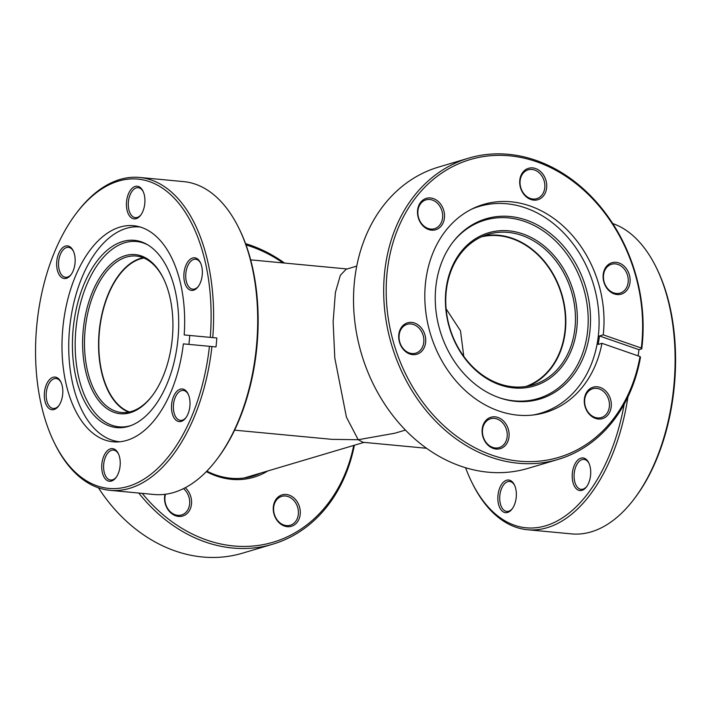 <?xml version="1.0" encoding="UTF-8"?>
<svg xmlns="http://www.w3.org/2000/svg" width="711" height="711" viewBox="0 0 711 711"><rect width="100%" height="100%" fill="white"/><g stroke="black" fill="none" stroke-linecap="round" stroke-linejoin="round"><path stroke-width="1.07" d="M129.438 411.98A78.121 43.727 95.4 0 1 99.176 334.508A78.121 43.727 95.4 0 1 140.547 258.831A78.121 43.727 95.4 0 1 143.96 258.049M525.82 386.508A78.121 63.146 73.5 0 0 563.965 304.788A78.121 63.146 73.5 0 0 498.571 235.697A78.121 63.146 73.5 0 0 481.374 236.879M356.744 266.101L346.15 269.247L340.338 275.29L335.396 292.461L333.13 321.763L334.792 358.042L346.426 417.153L358.202 439.727L363.045 442.286L426.573 448.277M405.448 430.066L394.854 433.221L358.202 439.727L332.01 439.354L234.594 430.155M446.108 308.823L460.479 330.793L463.785 356.362M497.851 499.086A16.389 9.172 95.4 0 1 503.85 481.8A16.389 9.172 95.4 0 1 514.409 484.893A16.389 9.172 95.4 0 1 516.346 493.594A16.389 9.172 95.4 0 1 512.133 508.952A16.389 9.172 95.4 0 1 497.851 499.086M514.657 485.444A15.038 8.416 -84.6 0 0 509.627 481.471A15.038 8.416 -84.6 0 0 499.726 498.971A15.038 8.416 -84.6 0 0 506.801 511.422A15.038 8.416 -84.6 0 0 512.489 508.463M572.213 477.001A16.389 9.172 95.4 0 1 578.212 459.706A16.389 9.172 95.4 0 1 588.761 462.808A16.389 9.172 95.4 0 1 590.708 471.509A16.389 9.172 95.4 0 1 586.486 486.866A16.389 9.172 95.4 0 1 572.213 477.001M589.01 463.35A15.038 8.416 -84.6 0 0 583.98 459.386A15.038 8.416 -84.6 0 0 574.079 476.877A15.038 8.416 -84.6 0 0 581.154 489.337A15.038 8.416 -84.6 0 0 586.842 486.377M465.572 467.714A155.336 86.946 -84.6 0 0 471.517 481.667A155.336 86.946 -84.6 0 0 555.869 521.67A155.336 86.946 -84.6 0 0 624.196 404.177M627.92 396.951A157.131 87.96 95.4 0 1 527.473 529.731A157.131 87.96 95.4 0 1 472.202 483.062L471.517 481.667M656.351 267.683L657.026 269.069A155.336 86.946 95.4 0 1 675.45 351.554A155.336 86.946 95.4 0 1 635.501 497.149L634.576 498.384A157.131 87.96 -84.6 0 0 674.979 351.11A157.131 87.96 -84.6 0 0 656.351 267.683A157.131 87.96 -84.6 0 0 612.678 223.53M527.473 529.731L571.546 533.89A157.131 87.96 -84.6 0 0 634.576 498.384M267.736 470.984A87.542 70.771 -106.5 0 1 206.35 471.624M206.848 471.117A86.2 69.678 73.5 0 0 252.681 476.157A86.2 69.678 73.5 0 0 260.821 473.037M185.251 487.728A16.389 13.242 -106.5 0 1 191.579 501.593A16.389 13.242 -106.5 0 1 178.568 516.426A16.389 13.242 -106.5 0 1 164.543 499.042A16.389 13.242 -106.5 0 1 164.996 494.323M165.521 494.252A15.038 12.158 73.5 0 0 164.89 499.371A15.038 12.158 73.5 0 0 181.581 514.96A15.038 12.158 73.5 0 0 189.713 501.717A15.038 12.158 73.5 0 0 183.482 488.635M300.291 511.858A16.389 13.242 -106.5 0 1 287.271 526.682A16.389 13.242 -106.5 0 1 273.246 509.307A16.389 13.242 -106.5 0 1 286.266 494.474A16.389 13.242 -106.5 0 1 300.291 511.858M273.602 509.636A15.038 12.158 73.5 0 0 290.292 525.225A15.038 12.158 73.5 0 0 298.416 511.973A15.038 12.158 73.5 0 0 281.725 496.385A15.038 12.158 73.5 0 0 273.602 509.636M283.014 262.919A155.336 125.571 73.5 0 0 246.024 244.94M245.544 243.624A157.131 127.02 -106.5 0 1 284.542 263.061M142.209 493.363A155.336 125.571 73.5 0 0 353.731 445.433M354.38 445.246A157.131 127.02 -106.5 0 1 272.624 544.226A157.131 127.02 -106.5 0 1 138.761 493.043M98.447 487.817A157.131 127.02 73.5 0 0 242.478 553.185L272.624 544.226M139.836 226.969L140.191 227.005A107.859 60.373 -84.6 0 0 139.836 226.969A107.859 60.373 -84.6 0 0 82.689 275.788A107.859 60.373 -84.6 0 0 119.564 441.735A107.859 60.373 -84.6 0 0 119.928 441.771L119.564 441.735M163.646 278.872A78.566 43.975 -84.6 0 0 136.263 256.058A78.566 43.975 -84.6 0 0 94.643 291.617A78.566 43.975 -84.6 0 0 121.501 412.496A78.566 43.975 -84.6 0 0 152.669 395.209M143.213 257.738A78.566 43.975 -84.6 0 0 108.721 292.95A78.566 43.975 -84.6 0 0 128.638 412.14M92.945 290.781A79.916 44.731 95.4 0 1 163.397 278.348A79.916 44.731 95.4 0 1 162.597 377.559A79.916 44.731 95.4 0 1 152.314 395.68A79.916 44.731 95.4 0 1 94.048 393.601A79.916 44.731 95.4 0 1 92.945 290.781M84.565 282.898A94.056 52.65 -84.6 0 0 78.432 386.544A94.056 52.65 -84.6 0 0 129.873 425.942A94.056 52.65 -84.6 0 0 166.543 385.024A94.056 52.65 -84.6 0 0 147.008 244.415A94.056 52.65 -84.6 0 0 84.565 282.898M148.004 245.002A93.079 52.099 -84.6 0 0 87.213 283.636A93.079 52.099 -84.6 0 0 80.894 385.406A93.079 52.099 -84.6 0 0 130.957 425.551M128.531 193.668A16.389 9.172 95.4 0 1 142.982 191.117A16.389 9.172 95.4 0 1 142.813 211.46A16.389 9.172 95.4 0 1 140.707 215.175A16.389 9.172 95.4 0 1 128.762 214.749A16.389 9.172 95.4 0 1 128.531 193.668M143.231 191.659A15.038 8.416 -84.6 0 0 138.201 187.695A15.038 8.416 -84.6 0 0 130.229 194.503A15.038 8.416 -84.6 0 0 135.374 217.637A15.038 8.416 -84.6 0 0 141.062 214.686M185.962 265.203A16.389 9.172 95.4 0 1 200.404 262.652A16.389 9.172 95.4 0 1 200.244 282.996A16.389 9.172 95.4 0 1 198.129 286.711A16.389 9.172 95.4 0 1 186.184 286.284A16.389 9.172 95.4 0 1 185.962 265.203M200.653 263.203A15.038 8.416 -84.6 0 0 195.623 259.231A15.038 8.416 -84.6 0 0 187.66 266.038A15.038 8.416 -84.6 0 0 192.797 289.181A15.038 8.416 -84.6 0 0 198.485 286.222M173.608 396.391A16.389 9.172 95.4 0 1 188.06 393.841A16.389 9.172 95.4 0 1 187.9 414.184A16.389 9.172 95.4 0 1 185.784 417.899A16.389 9.172 95.4 0 1 173.84 417.481A16.389 9.172 95.4 0 1 173.608 396.391M188.308 394.392A15.038 8.416 -84.6 0 0 183.278 390.419A15.038 8.416 -84.6 0 0 175.315 397.227A15.038 8.416 -84.6 0 0 180.452 420.37A15.038 8.416 -84.6 0 0 186.14 417.41M103.842 456.044A16.389 9.172 95.4 0 1 118.284 453.494A16.389 9.172 95.4 0 1 118.124 473.837A16.389 9.172 95.4 0 1 116.017 477.552A16.389 9.172 95.4 0 1 104.064 477.125A16.389 9.172 95.4 0 1 103.842 456.044M118.541 454.036A15.038 8.416 -84.6 0 0 113.511 450.072A15.038 8.416 -84.6 0 0 105.539 456.88A15.038 8.416 -84.6 0 0 110.685 480.023A15.038 8.416 -84.6 0 0 116.364 477.063M46.419 384.5A16.389 9.172 95.4 0 1 60.862 381.949A16.389 9.172 95.4 0 1 60.702 402.293A16.389 9.172 95.4 0 1 58.595 406.017A16.389 9.172 95.4 0 1 46.642 405.59A16.389 9.172 95.4 0 1 46.419 384.5M61.119 382.5A15.038 8.416 -84.6 0 0 56.08 378.528A15.038 8.416 -84.6 0 0 48.117 385.335A15.038 8.416 -84.6 0 0 53.254 408.478A15.038 8.416 -84.6 0 0 58.942 405.519M58.764 253.312A16.389 9.172 95.4 0 1 73.206 250.761A16.389 9.172 95.4 0 1 73.046 271.104A16.389 9.172 95.4 0 1 70.94 274.819A16.389 9.172 95.4 0 1 58.986 274.402A16.389 9.172 95.4 0 1 58.764 253.312M73.464 251.312A15.038 8.416 -84.6 0 0 68.425 247.339A15.038 8.416 -84.6 0 0 60.462 254.147A15.038 8.416 -84.6 0 0 65.599 277.29A15.038 8.416 -84.6 0 0 71.287 274.33M238.923 228.275L239.607 229.671A155.336 86.946 95.4 0 1 238.069 422.53A155.336 86.946 95.4 0 1 218.081 457.751L217.148 458.986A157.131 87.96 -84.6 0 0 237.367 423.365A157.131 87.96 -84.6 0 0 238.923 228.275A157.131 87.96 -84.6 0 0 183.651 181.616L139.578 177.457A157.131 87.96 95.4 0 1 212.767 337.609L184.185 334.934A108.534 60.755 -84.6 0 0 133.526 225.698A108.534 60.755 -84.6 0 0 76.033 274.828A108.534 60.755 -84.6 0 0 113.129 441.807A108.534 60.755 -84.6 0 0 170.631 392.676A108.534 60.755 -84.6 0 0 183.349 343.875L211.931 346.541A157.131 87.96 95.4 0 1 193.294 419.206A157.131 87.96 95.4 0 1 110.045 490.332A157.131 87.96 95.4 0 1 54.774 443.664L54.089 442.269A155.336 86.946 -84.6 0 0 191.028 418.086A155.336 86.946 -84.6 0 0 209.443 346.31M110.045 490.332L154.118 494.492A157.131 87.96 -84.6 0 0 217.148 458.986M210.287 337.37A155.336 86.946 -84.6 0 0 170.471 194.485A155.336 86.946 -84.6 0 0 75.615 214.198A155.336 86.946 -84.6 0 0 55.636 249.419A155.336 86.946 -84.6 0 0 54.089 442.269M184.185 334.934L189.739 335.459A108.534 60.755 95.4 0 1 188.904 344.391M75.615 214.198L76.548 212.953A157.131 87.96 95.4 0 1 139.578 177.457M211.931 346.541L216.002 346.932A157.131 87.96 -84.6 0 0 216.846 337.992L212.767 337.609M216.846 337.992L189.739 335.459M532.761 415.055A107.859 87.195 73.5 0 0 540.769 413.171A107.859 87.195 73.5 0 0 578.31 387.077A107.859 87.195 73.5 0 0 582.896 259.142A107.859 87.195 73.5 0 0 479.338 206.386A107.859 87.195 73.5 0 0 471.606 209.176M560.33 365.916A78.566 63.51 73.5 0 0 563.663 272.731A78.566 63.51 73.5 0 0 488.235 234.301A78.566 63.51 73.5 0 0 460.888 253.312A78.566 63.51 73.5 0 0 457.546 346.497A78.566 63.51 73.5 0 0 532.983 384.927A78.566 63.51 73.5 0 0 560.33 365.916M528.095 386.117A78.566 63.51 73.5 0 0 550.705 368.778A78.566 63.51 73.5 0 0 555.478 278.312A78.566 63.51 73.5 0 0 483.489 235.963M460.79 252.121A79.916 64.603 -106.5 0 1 553.736 255.285A79.916 64.603 -106.5 0 1 561.939 366.654A79.916 64.603 -106.5 0 1 469.002 363.49A79.916 64.603 -106.5 0 1 460.79 252.121M453.36 241.536A94.056 76.033 73.5 0 0 453.263 241.669A94.056 76.033 73.5 0 0 440.002 330.588A94.056 76.033 73.5 0 0 499.655 397.849A94.056 76.033 73.5 0 0 572.408 376.341A94.056 76.033 73.5 0 0 562.748 245.259A94.056 76.033 73.5 0 0 453.36 241.536M498.962 397.609A93.079 75.242 73.5 0 0 570.266 376.083A93.079 75.242 73.5 0 0 560.917 246.61A93.079 75.242 73.5 0 0 452.809 242.247M522.843 172.266A16.389 13.242 -106.5 0 1 541.898 172.915A16.389 13.242 -106.5 0 1 543.577 195.756A16.389 13.242 -106.5 0 1 524.522 195.107A16.389 13.242 -106.5 0 1 522.843 172.266M541.969 195.018A15.038 12.158 73.5 0 0 542.609 177.181A15.038 12.158 73.5 0 0 528.166 169.822A15.038 12.158 73.5 0 0 522.932 173.457A15.038 12.158 73.5 0 0 522.292 191.295A15.038 12.158 73.5 0 0 536.734 198.653A15.038 12.158 73.5 0 0 541.969 195.018M606.234 266.696A16.389 13.242 -106.5 0 1 625.289 267.345A16.389 13.242 -106.5 0 1 626.969 290.186A16.389 13.242 -106.5 0 1 607.914 289.537A16.389 13.242 -106.5 0 1 606.234 266.696M625.36 289.439A15.038 12.158 73.5 0 0 626 271.602A15.038 12.158 73.5 0 0 611.558 264.252A15.038 12.158 73.5 0 0 606.323 267.887A15.038 12.158 73.5 0 0 605.683 285.724A15.038 12.158 73.5 0 0 620.125 293.083A15.038 12.158 73.5 0 0 625.36 289.439M587.428 391.166A16.389 13.242 -106.5 0 1 606.483 391.814A16.389 13.242 -106.5 0 1 608.172 414.655A16.389 13.242 -106.5 0 1 589.108 414.006A16.389 13.242 -106.5 0 1 587.428 391.166M606.554 413.918A15.038 12.158 73.5 0 0 607.194 396.08A15.038 12.158 73.5 0 0 592.752 388.721A15.038 12.158 73.5 0 0 587.517 392.356A15.038 12.158 73.5 0 0 586.877 410.194A15.038 12.158 73.5 0 0 601.319 417.553A15.038 12.158 73.5 0 0 606.554 413.918M485.231 421.214A16.389 13.242 -106.5 0 1 504.295 421.863A16.389 13.242 -106.5 0 1 505.974 444.695A16.389 13.242 -106.5 0 1 486.919 444.046A16.389 13.242 -106.5 0 1 485.231 421.214M504.366 443.957A15.038 12.158 73.5 0 0 504.997 426.12A15.038 12.158 73.5 0 0 490.563 418.761A15.038 12.158 73.5 0 0 485.329 422.405A15.038 12.158 73.5 0 0 484.689 440.242A15.038 12.158 73.5 0 0 499.122 447.601A15.038 12.158 73.5 0 0 504.366 443.957M401.839 326.784A16.389 13.242 -106.5 0 1 420.903 327.433A16.389 13.242 -106.5 0 1 422.583 350.274A16.389 13.242 -106.5 0 1 403.528 349.625A16.389 13.242 -106.5 0 1 401.839 326.784M420.974 349.528A15.038 12.158 73.5 0 0 421.614 331.69A15.038 12.158 73.5 0 0 407.172 324.332A15.038 12.158 73.5 0 0 401.937 327.975A15.038 12.158 73.5 0 0 401.297 345.813A15.038 12.158 73.5 0 0 415.739 353.171A15.038 12.158 73.5 0 0 420.974 349.528M420.645 202.315A16.389 13.242 -106.5 0 1 439.7 202.964A16.389 13.242 -106.5 0 1 441.389 225.796A16.389 13.242 -106.5 0 1 422.325 225.147A16.389 13.242 -106.5 0 1 420.645 202.315M439.771 225.058A15.038 12.158 73.5 0 0 440.411 207.221A15.038 12.158 73.5 0 0 425.969 199.862A15.038 12.158 73.5 0 0 420.734 203.506A15.038 12.158 73.5 0 0 420.103 221.343A15.038 12.158 73.5 0 0 434.537 228.702A15.038 12.158 73.5 0 0 439.771 225.058M468.647 158.153L438.5 167.112A157.131 127.02 73.5 0 0 383.798 205.132A157.131 127.02 73.5 0 0 377.123 391.512A157.131 127.02 73.5 0 0 527.989 468.371L558.144 459.413A157.131 127.02 -106.5 0 1 407.27 382.554A157.131 127.02 -106.5 0 1 413.953 196.183A157.131 127.02 -106.5 0 1 468.647 158.153A157.131 127.02 -106.5 0 1 641.757 348.852L641.304 348.043L603.23 334.837A108.534 87.737 73.5 0 0 483.498 204.439A108.534 87.737 73.5 0 0 445.717 230.702A108.534 87.737 73.5 0 0 441.104 359.437A108.534 87.737 73.5 0 0 545.31 412.522A108.534 87.737 73.5 0 0 583.091 386.26A108.534 87.737 73.5 0 0 601.941 343.315L640.024 356.531L640.478 357.34A157.131 127.02 -106.5 0 1 612.838 421.392A157.131 127.02 -106.5 0 1 558.144 459.413M641.304 348.043A155.336 125.571 73.5 0 0 566.827 176.941A155.336 125.571 73.5 0 0 416.104 197.16A155.336 125.571 73.5 0 0 432.057 413.651A155.336 125.571 73.5 0 0 612.713 419.801A155.336 125.571 73.5 0 0 640.024 356.531M603.23 334.837L599.426 335.965A108.534 87.737 -106.5 0 1 598.147 344.444L601.941 343.315M638.078 355.856A157.131 127.02 73.5 0 0 638.967 349.679L641.757 348.852M638.967 349.679L599.426 335.965M250.672 259.862L347.092 268.962M364.023 442.375L244.149 477.988M540.769 413.171L535.765 414.655M479.338 206.386L474.335 207.87"/></g></svg>
